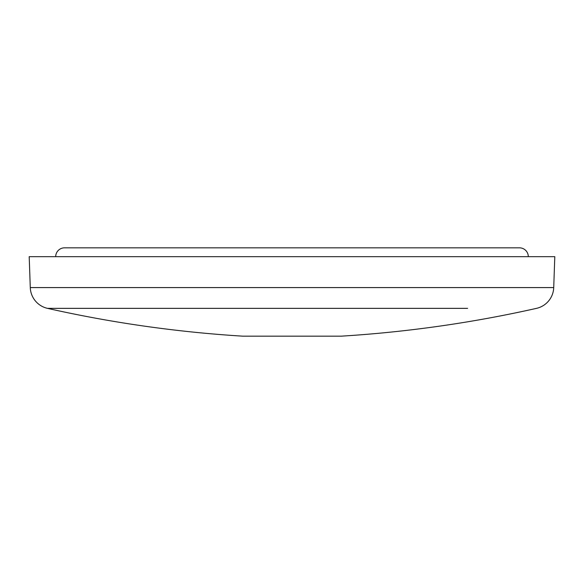 <?xml version="1.0" encoding="UTF-8"?>
<svg xmlns="http://www.w3.org/2000/svg" width="584" height="584" viewBox="0 0 584 584"><rect width="100%" height="100%" fill="white"/><g stroke="black" fill="none" stroke-linecap="round" stroke-linejoin="round"><path stroke-width="0.88" d="M467.609 308.359L47.501 308.359A1236.708 1236.708 0 0 0 242.776 336.165L341.224 336.165A1236.708 1236.708 0 0 0 536.499 308.359A22.082 22.082 0 0 0 553.72 287.583L30.28 287.583L29.2 256.668L554.8 256.668L553.72 287.583M116.391 308.359L47.501 308.359A22.082 22.082 0 0 1 30.28 287.583M528.301 256.668A8.833 8.833 0 0 0 519.468 247.835L64.532 247.835A8.833 8.833 0 0 0 55.699 256.668M351.626 247.835L232.374 247.835"/></g></svg>

